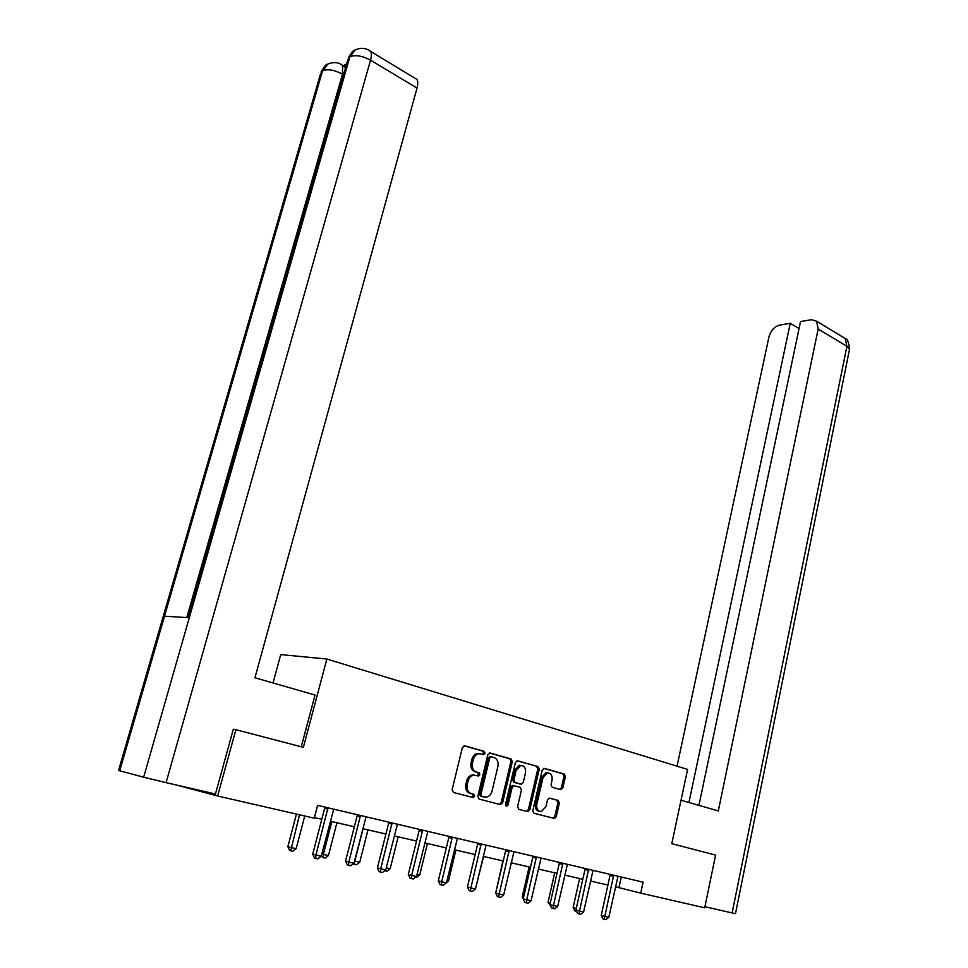 <?xml version="1.0" encoding="UTF-8"?>
<svg xmlns="http://www.w3.org/2000/svg" width="968" height="968" viewBox="0 0 968 968"><rect width="100%" height="100%" fill="white"/><g stroke="black" fill="none" stroke-linecap="round" stroke-linejoin="round"><path stroke-width="1.45" d="M485.041 753.285L484.157 751.325L464.785 745.832L462.377 747.623L452.129 789.622L453.423 792.453L473.037 797.523L474.707 796.228L473.824 794.268L471.307 793.615C467.859 792.235 466.503 789.247 467.229 784.637L468.076 781.14C469.069 777.727 470.98 775.743 473.824 775.174L478.64 775.997L479.886 774.69L479.003 772.73L476.51 772.053C473.074 770.649 471.731 767.648 472.457 763.05L473.291 759.59C474.259 756.238 476.135 754.278 478.906 753.709L483.819 754.568L485.041 753.285M482.548 754.302L483.637 753.056L482.754 751.095L464.071 745.796M473.437 797.547L472.033 797.257L473.304 795.938L472.42 793.978L469.904 793.324L471.307 793.615M477.309 775.719L478.482 774.436L477.599 772.476L475.106 771.798L476.51 772.053M560.666 789.634L562.844 787.867L565.397 776.699L564.247 774.025L544.427 768.41L542.213 770.153L532.823 810.579L534.021 813.289L554.543 818.505L556.249 816.665L559.359 803.077L558.197 800.403L549.207 798.092L547.513 799.907L545.94 806.683L541.33 811.583C537.809 811.305 536.308 808.873 536.829 804.275L543 777.691L547.464 772.887C551.034 773.142 552.559 775.586 552.05 780.22L551.034 784.612L552.208 787.299L560.666 789.634M671.804 843.66L715.582 855.107L704.704 907.815L640.731 893.125L643.091 882.163L317.613 805.364L314.261 818.178L217.631 795.999L235.889 729.703L303.383 747.344L326.845 659.026L687.582 769.403L671.804 843.66M512.326 761.719L511.104 758.96L490.147 753.019L487.799 754.798L477.829 796.301L479.099 799.084L500.299 804.565L502.622 802.738L512.326 761.719L510.91 761.477L509.688 758.718L489.457 752.995M517.674 760.824L538.051 766.595L539.236 769.318L529.811 809.805L527.56 811.62L518.788 809.345L517.577 806.622L521.462 790.057L520.252 787.323L513.851 785.701L512.12 787.541L508.031 804.868L506.784 806.175L505.55 804.226L515.387 762.59L517.372 760.763M326.845 659.026L280.744 654.598L273.024 682.96M233.324 729.219L235.889 729.703M177.495 785.278L217.631 795.999M615.491 886.785L640.731 893.125M314.418 817.573L321.799 819.267M330.33 821.239L354.349 826.757M362.782 828.693L385.917 834.017M394.254 835.928L416.555 841.059M424.783 842.946L446.284 847.895M454.428 849.759L475.167 854.526M483.201 856.377L503.227 860.975M511.164 862.803L530.5 867.243M538.341 869.046L557.011 873.342M564.767 875.12L582.809 879.271M590.48 881.037L607.904 885.042M621.25 877.008L618.939 887.571M479.499 753.6L477.502 753.467C474.731 754.048 472.856 756.008 471.9 759.348L473.291 759.59M475.106 771.798C471.67 770.383 470.327 767.394 471.053 762.808L471.9 759.348M474.32 775.029L472.42 774.908C469.577 775.477 467.665 777.461 466.685 780.874L468.076 781.14M469.904 793.324C466.455 791.957 465.1 788.968 465.838 784.358L466.685 780.874M499.331 804.323L501.206 802.448L510.91 761.477M491.357 756.782L489.711 758.029L480.987 794.413L481.87 796.361L486.263 797.16C489.118 796.604 491.03 794.619 492.01 791.183L497.915 766.426C498.629 761.901 497.31 758.924 493.946 757.508L491.357 756.782M490.328 756.649L488.308 757.787L489.711 758.029M483.564 796.858L480.467 796.071L479.584 794.123L488.308 757.787M516.997 760.8L538.051 766.595M526.556 811.353L528.383 809.502L537.797 769.064L536.611 766.354M512.435 785.435L513.851 785.701L512.435 785.435L510.693 787.262L506.603 804.577L508.031 804.868M505.804 805.727L506.603 804.577M525.479 772.936C525.999 768.217 524.414 765.736 520.724 765.506L516.174 770.346L513.935 779.809L515.158 782.555L521.546 784.189L523.264 782.362L525.479 772.936M521.147 765.47L519.296 765.252L514.746 770.092L516.174 770.346M519.792 783.923L513.73 782.289L512.52 779.555L514.746 770.092M547.827 772.863L546.025 772.645L541.56 777.437L543 777.691M539.479 811.317C536.212 810.736 534.856 808.304 535.401 803.985L541.56 777.437M553.03 818.202L554.809 816.363L557.919 802.787L556.757 800.125L549.195 798.092M559.794 789.392L561.404 787.601L563.957 776.445L562.807 773.771L543.774 768.386M296.45 814.1L287.859 846.601L290.896 847.508L296.16 848.634L304.751 816M299.523 814.802L290.715 850.787L289.505 850.412L287.859 846.601M296.16 848.634L292.832 851.235L290.715 850.787M327.886 809.054L324.667 808.244L312.724 854.091L315.919 855.059L327.958 807.808M321.267 856.196L317.843 858.858L315.713 858.41L315.919 855.059L321.267 856.196L333.718 809.163M324.667 808.244L324.74 807.046M315.713 858.41L314.431 858.023L312.724 854.091M301.266 746.788L315.024 695.036L254.947 677.769L417.026 88.076L370.538 60.149L166.072 782.64L215.453 794.014L233.336 729.17L234.038 729.352M166.072 782.64L143.651 777.207L189.304 617.729L164.499 616.192L119.705 770.782L143.651 777.207M119.705 770.782L118.58 770.383L320.493 74.016L327.983 63.985C333.718 61.758 338.582 62.23 342.563 65.4L341.063 64.481M346.641 63.949L343.12 65.727M415.066 78.287L416.821 79.352C418.031 81.106 418.091 84.01 417.026 88.076M342.938 66.078L345.6 67.591M343.555 74.73L342.515 74.125L342.563 65.4L345.261 66.998M416.821 79.352L370.538 51.352C371.651 53.083 371.664 56.011 370.538 60.149C362.407 55.817 355.534 54.668 349.908 56.688L355.341 49.84C361.052 47.432 366.11 47.94 370.538 51.352L368.941 50.336M681.036 800.221L718.304 810.93L818.154 329.035L816.605 321.195L811.462 319.706L800.524 321.558L698.932 805.364M849.372 350.053L735.474 913.695L704.934 906.701M799.06 328.539L790.251 323.3L779.615 325.091C774.352 326.603 770.794 330.572 768.931 337.009L677.055 766.184M790.251 323.3L688.938 802.496M331.842 821.578L323.336 854.441L328.442 855.53L336.912 822.752M321.836 853.994L323.336 854.441L323.118 857.648L321.315 855.99M328.442 855.53L325.163 858.084L323.118 857.648M363.06 828.753L354.808 861.157L359.757 862.21L367.973 829.891M354.53 861.072L354.554 864.315L353.211 863.771M359.757 862.21L356.539 864.739L354.554 864.315M360.411 816.702L357.131 815.891L345.564 861.072L348.831 862.052L360.471 815.48M354.01 863.141L350.646 865.779L348.577 865.344L348.831 862.052L354.01 863.141L366.049 816.798M357.131 815.891L357.204 814.705M348.577 865.344L347.27 864.944L345.564 861.072M391.943 824.131L388.616 823.296L377.411 867.848L380.726 868.828L392.016 822.921M385.748 869.893L382.445 872.483L380.436 872.059L380.726 868.828L385.748 869.893L397.424 824.191M388.616 823.296L388.688 822.135M380.436 872.059L379.105 871.66L377.411 867.848M386.256 867.872L390.177 868.707L398.138 836.824M390.177 868.707L386.994 871.188L384.744 870.692M417.039 874.443L419.713 875.011L427.433 843.551M419.713 875.011L416.591 877.468L415.526 877.238M446.913 880.82L448.414 881.134L455.904 850.098M448.414 881.134L446.466 882.671M422.544 831.33L419.168 830.484L408.314 874.419L411.678 875.399L422.605 830.145M416.555 876.439L413.3 878.992L411.352 878.581L411.678 875.399L416.555 876.439L427.856 831.379M419.168 830.484L419.229 829.346M411.352 878.581L410.009 878.182L408.314 874.419M452.238 838.324L448.825 837.465L438.298 880.783L441.711 881.775L452.298 837.151M446.442 882.78L443.247 885.296L441.347 884.897L441.711 881.775L446.442 882.78L457.404 838.349M448.825 837.465L448.886 836.34M441.347 884.897L439.992 884.498L438.298 880.783M481.084 845.112L477.623 844.253L467.423 886.978L470.871 887.971L481.144 843.951M475.469 888.951L472.324 891.431L470.484 891.044L470.871 887.971L475.469 888.951L486.093 845.125M477.623 844.253L477.684 843.14M470.484 891.044L469.105 890.645L467.423 886.978M475.929 887.015L483.589 856.462M509.107 851.707L505.611 850.836L495.713 892.992L499.198 893.996L509.156 850.557M503.662 894.94L500.565 897.384L498.774 897.009L499.198 893.996L503.662 894.94L513.972 851.695M505.611 850.836L505.671 849.735M498.774 897.009L497.383 896.61L495.713 892.992M502.864 860.891L496.148 891.117M536.332 858.108L532.811 857.237L523.204 898.836L526.725 899.841L536.393 856.982M531.057 900.76L528.02 903.18L526.277 902.805L526.725 899.841L531.057 900.76L541.064 858.096M532.811 857.237L532.86 856.16M526.277 902.805L524.874 902.406L523.204 898.836M529.145 866.929L522.272 896.67L523.615 897.046M523.228 898.727L522.272 896.67M562.807 864.339L559.25 863.468L549.933 904.523L553.478 905.528L562.868 863.238M557.701 906.423L554.7 908.807L553.006 908.444L553.478 905.528L557.701 906.423L567.417 864.303M559.25 863.468L559.31 862.391M553.006 908.444L551.591 908.045L549.933 904.523M554.712 872.809L548.045 902.176L550.32 902.817M550.55 905.818L548.045 902.176M588.568 870.401L584.987 869.518L575.924 910.041L579.505 911.057L588.617 869.312M583.607 911.929L580.655 914.276L579.009 913.925L579.505 911.057L583.607 911.929L593.045 870.353M584.987 869.518L585.035 868.465M579.009 913.925L577.581 913.526L575.924 910.041M579.626 878.545L573.129 907.536L576.287 908.42M576.553 911.372L574.726 910.888L573.129 907.536M576.105 911.275L576.214 910.634M613.627 876.306L610.021 875.411L601.225 915.425L604.818 916.43L613.676 875.217M608.811 917.277L605.908 919.6L604.31 919.261L604.818 916.43L608.811 917.277L617.983 876.234M610.021 875.411L610.07 874.37M604.31 919.261L602.87 918.85L601.225 915.425M482.754 751.095L484.157 751.325M472.42 793.978L473.824 794.268M477.599 772.476L479.003 772.73M471.053 762.808L472.457 763.05M465.838 784.358L467.229 784.637M501.206 802.448L502.622 802.738M509.688 758.718L511.104 758.96M489.941 756.54L491.139 756.746M479.584 794.123L480.987 794.413M480.467 796.071L481.87 796.361M483.08 796.761L484.496 797.051M537.797 769.064L539.236 769.318M528.383 809.502L529.811 809.805M512.979 785.471L514.189 785.701M510.693 787.262L512.12 787.541M512.52 779.555L513.935 779.809M513.73 782.289L515.158 782.555M519.574 783.886L521.002 784.153M535.401 803.985L536.829 804.275M556.757 800.125L558.197 800.403M557.919 802.787L559.359 803.077M554.809 816.363L556.249 816.665M562.807 773.771L564.247 774.025M563.957 776.445L565.397 776.699M561.404 787.601L562.844 787.867M327.983 808.074L324.764 807.276M164.499 616.192L322.574 70.7C327.934 68.837 334.589 69.986 342.515 74.125L186.751 617.572M188.034 617.657L347.694 60.282L349.908 56.688L189.304 617.729M732.135 912.969L846.903 346.302L818.154 329.035M816.605 321.195L845.282 338.546C847.351 338.594 848.767 342.188 849.517 349.315L846.903 346.302L845.282 338.546L843.031 337.179M360.495 815.746L357.216 814.935M392.028 823.187L388.7 822.352M422.629 830.399L419.241 829.564M452.322 837.405L448.898 836.558M481.156 844.205L477.696 843.346M509.18 850.811L505.683 849.94M536.405 857.237L532.872 856.365M562.88 863.48L559.322 862.597M588.629 869.542L585.047 868.659M613.688 875.459L610.082 874.564M477.502 753.467L478.906 753.709M477.611 775.804L478.64 775.997M472.42 774.908L473.824 775.174M483.008 754.423L483.819 754.568M499.415 804.311L500.831 804.602M489.518 756.516L490.933 756.758M526.628 811.353L528.056 811.656M506.155 806.041L506.784 806.175M519.296 765.252L520.724 765.506M546.025 772.645L547.464 772.887M553.091 818.202L554.543 818.505M560.024 789.452L561.186 789.67M327.426 64.263C326.252 64.021 324.123 66.586 321.037 71.971M354.711 50.179C353.465 50.009 351.324 52.647 348.274 58.068"/></g></svg>
